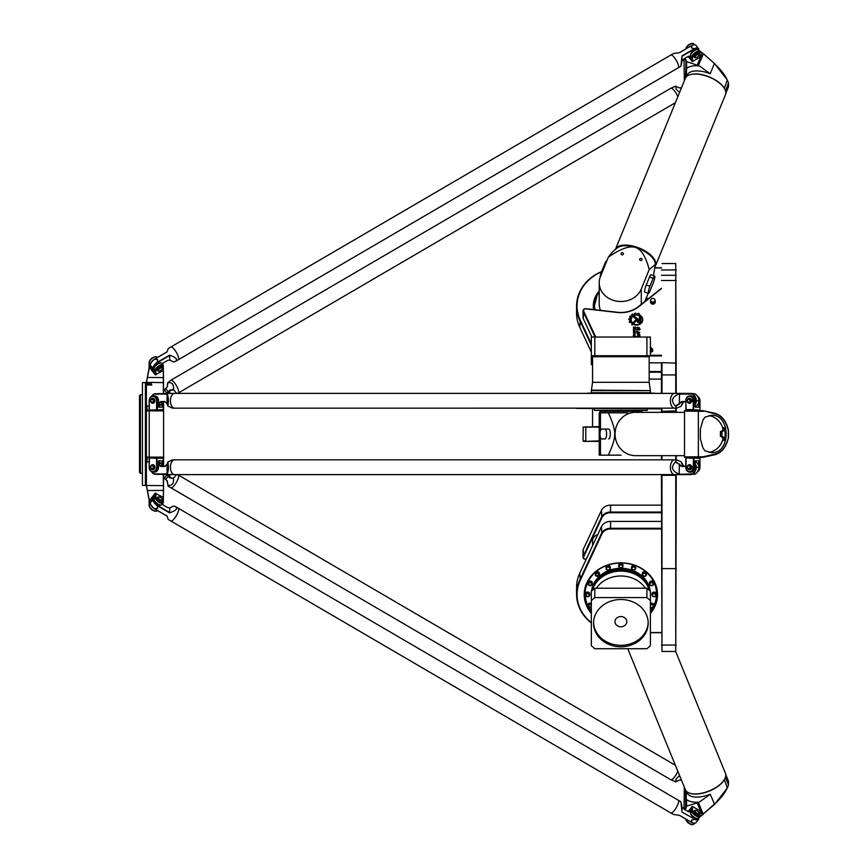 <?xml version="1.0" encoding="UTF-8"?>
<svg xmlns="http://www.w3.org/2000/svg" width="868" height="868" viewBox="0 0 868 868"><rect width="100%" height="100%" fill="white"/><g stroke="black" fill="none" stroke-linecap="round" stroke-linejoin="round"><path stroke-width="1.3" d="M650.154 351.073L652.497 350.216A2.463 2.127 0 0 0 652.497 348.936L650.154 347.45M650.403 352.506L652.497 351.453L652.497 350.216M650.403 347.46A1.606 1.389 180 0 1 650.403 350.216M652.617 349.576L652.617 350.813A2.463 2.127 180 0 1 652.497 351.453M650.761 300.252A2.094 1.823 180 0 1 654.722 299.406A2.094 1.823 180 0 1 653.365 302.01A2.094 1.823 180 0 1 650.761 300.252M650.902 299.601A2.365 2.051 0 0 0 652.866 302.791A2.365 2.051 0 0 0 654.819 299.601M655.221 300.74L655.221 302.216A2.365 2.051 180 0 1 650.501 302.216L650.501 300.74M639.955 315.095A6.369 5.512 0 0 0 639.043 314.661L639.043 314.661A6.369 5.512 180 0 1 639.966 315.073L639.206 315.789A5.273 4.568 0 0 0 633.868 315.681A5.273 4.568 0 0 0 631.166 319.663A5.273 4.568 0 0 0 632.175 322.353L631.416 323.059A6.369 5.512 180 0 1 630.852 322.321L629.539 322.375A7.573 6.553 180 0 1 629.213 321.637L630.233 320.943A6.369 5.512 180 0 1 630.07 319.988L628.866 319.554A7.573 6.553 180 0 1 628.942 318.708L630.211 318.513A6.369 5.512 180 0 1 630.548 317.569L629.647 316.755A7.573 6.553 180 0 1 630.135 316.028L631.394 316.288L630.135 316.05A7.573 6.553 0 0 0 629.647 316.777L629.625 316.874M639.217 313.739L639.043 314.639M638.208 313.294A7.573 6.553 180 0 1 639.032 313.511A7.573 6.553 0 0 0 638.208 313.315L638.208 313.315M637.85 313.467L637.416 314.238L637.85 313.467M637.416 314.216L637.416 314.238A6.369 5.512 0 0 0 636.287 314.173L636.287 314.173A6.369 5.512 180 0 1 637.416 314.216M636.287 314.173L635.723 313.164A7.573 6.553 0 0 0 634.812 313.283L634.812 313.261A7.573 6.553 180 0 1 635.723 313.142L636.287 314.151M634.584 314.39L634.584 314.411A6.369 5.512 0 0 0 633.575 314.759L633.575 314.759A6.369 5.512 180 0 1 634.584 314.39L634.584 313.511M633.575 314.759L632.566 314.053L633.575 314.737M631.763 314.498A7.573 6.553 180 0 1 632.566 314.032A7.573 6.553 0 0 0 631.763 314.531L631.763 314.531M631.394 316.288A6.369 5.512 180 0 1 632.132 315.594L631.665 314.683M632.132 315.594L632.132 315.616A6.369 5.512 0 0 0 631.394 316.321M630.548 317.569L630.548 317.59A6.369 5.512 0 0 0 630.211 318.513L628.942 318.73A7.573 6.553 0 0 0 628.866 319.565M630.233 320.943L629.202 321.572M632.164 322.364A5.273 4.568 180 0 1 631.166 319.684A5.273 4.568 180 0 1 631.166 319.674L631.166 319.663M637.188 320.118L637.188 320.086A1.052 0.911 0 0 0 636.808 319.391L633.304 316.885A4.047 3.505 180 0 1 634.258 316.288L637.644 318.73A1.888 1.638 180 0 1 638.316 319.988L638.316 321.149L639.466 321.149L639.466 316.494L640.584 315.453L640.606 321.138A1.703 1.476 180 0 1 637.188 321.149M640.606 321.138L640.584 315.475L639.466 316.527M639.466 321.149L638.316 321.171L638.316 320.01A1.888 1.638 0 0 0 637.644 318.751L634.258 316.31A4.047 3.505 0 0 0 633.325 316.896M642.743 319.674A6.315 5.468 0 0 0 641.376 316.288A6.315 5.468 180 0 1 642.743 319.663A6.315 5.468 180 0 1 633.542 324.524L633.564 324.534M642.146 319.663L642.146 319.684A5.718 4.948 180 0 1 642.146 319.684A5.718 4.948 180 0 1 633.965 324.155A5.718 4.948 0 0 0 642.146 319.663A5.718 4.948 0 0 0 641.376 317.178M636.7 320.574L631.947 325.023L631.947 323.569L635.864 319.912L636.7 320.574M636.841 320.259L635.864 319.934L631.947 323.59L631.947 325.023M639.705 332.455L637.438 331.457L639.879 334.712L637.405 334.017L636.928 331.196L639.705 332.455L636.928 331.207M637.665 333.149L636.938 333.692M639.879 334.733L637.438 331.489M639.228 337.034L637.307 337.034M636.83 337.034L636.83 336.925C637.155 335.254 638.067 335.135 639.542 336.6L639.282 335.623L639.987 336.307M639.998 335.894L639.282 335.645M639.542 336.6L636.83 336.947M639.39 329.97L637.47 327.865L639.076 329.797L636.602 329.829L637.438 328.907L636.96 327.561C638.468 326.791 639.51 327.453 640.074 329.547L639.488 329.482M640.074 329.558C639.51 327.475 638.468 326.824 636.96 327.572M637.438 328.907L636.602 329.84M639.076 329.807L637.47 327.887M634.486 327.551L634.736 328.95L635.159 327.551M635.159 328.722L635.159 327.518L634.486 327.518L634.486 328.701L635.159 328.744M634.15 328.896L633.38 329.167L634.128 328.364L633.38 327.095L635.582 327.095L635.582 328.863L634.15 328.896M635.582 327.117L633.38 327.518M634.128 328.364L633.38 329.167M633.77 332.487L634.443 333.399L634.703 332.238L633.77 332.487L634.443 333.421L634.703 332.26M635.126 333.29L633.955 333.8L633.38 332.336L635.702 331.826L635.126 333.29M635.702 332.238L633.38 332.368M634.063 335.688L634.725 334.798L633.77 334.777L634.063 335.688L634.725 334.777M633.77 334.777L634.063 335.656M634.541 336.068L633.38 335.569L633.955 334.126L635.126 334.636L634.541 336.068M635.126 334.657L633.38 334.657M634.063 331.131L634.725 330.241L633.77 330.22L634.063 331.131L634.725 330.22M633.77 330.22L634.063 331.099M635.126 330.1L634.541 329.59L635.126 330.068L634.541 331.511L633.38 331.012L633.38 330.068L634.541 329.569L633.38 330.1M635.615 336.415L633.38 336.415L635.615 336.393M634.725 336.838L633.38 336.817M595.719 337.034L583.676 311.211A1.964 1.703 180 0 1 585.759 308.878L617.419 312.469A26.582 23.013 0 0 0 638.826 306.61L661.47 288.643M661.47 355.283L650.403 355.283M583.676 441.378L599.213 441.378M675.749 474.612L675.749 651.456L676.237 474.612M676.237 393.388L675.749 263.546L675.749 393.388M676.237 412.343L676.237 408.155M676.237 459.845L676.237 455.657M650.403 604.475A2.094 1.812 180 0 1 653.658 605.983L652.465 607.643L650.403 607.513A2.094 1.812 180 0 0 653.658 605.983L653.658 604.877A2.094 1.812 -0 0 0 650.403 603.369A2.094 1.812 0 0 1 653.658 604.877L653.658 605.853A2.094 1.812 180 0 0 650.403 604.356M589.372 603.195A2.094 1.812 0 0 1 591.336 603.369A2.094 1.812 -0 0 0 588.081 604.877A2.094 1.812 0 0 1 589.372 603.195M587.647 592.052A2.094 1.812 0 0 1 589.741 593.864L589.741 594.851A2.094 1.812 180 0 0 585.553 594.851L585.553 593.864A2.094 1.812 0 0 1 587.647 592.052M590.978 581.18A2.094 1.812 0 0 1 592.269 582.851L592.269 583.838A2.094 1.812 180 0 0 588.081 583.838L588.081 582.851A2.094 1.812 0 0 1 590.978 581.18M598.855 572.24A2.094 1.812 0 0 1 599.462 573.52L599.462 574.497A2.094 1.812 180 0 0 595.285 574.497L595.285 573.52A2.094 1.812 0 0 1 598.855 572.24M610.085 566.587A2.094 1.812 0 0 1 610.247 567.281L610.247 568.269A2.094 1.812 180 0 0 606.059 568.269L606.059 567.281A2.094 1.812 0 0 1 610.085 566.587M618.775 565.09A2.094 1.812 0 0 1 622.964 565.09L622.964 566.077A2.094 1.812 180 0 0 618.775 566.077L618.775 565.09A2.094 1.812 -0 0 1 622.964 565.09L622.964 566.196A2.094 1.812 180 0 0 618.775 566.196A2.094 1.812 180 0 0 622.964 566.196C621.141 568.54 619.752 568.54 618.775 566.196L618.775 565.09M631.492 567.281A2.094 1.812 0 0 1 635.669 567.281L635.669 568.269A2.094 1.812 180 0 0 631.492 568.269L631.492 567.281A2.094 1.812 -0 0 1 635.669 567.281L635.669 568.388A2.094 1.812 180 0 0 631.492 568.388A2.094 1.812 180 0 0 635.669 568.388C633.857 570.732 632.468 570.732 631.492 568.388L631.492 567.281M642.266 573.52A2.094 1.812 0 0 1 646.454 573.52L646.454 574.497A2.094 1.812 180 0 0 642.266 574.497L642.266 573.52A2.094 1.812 -0 0 1 646.454 573.52L646.454 574.627A2.094 1.812 180 0 0 642.266 574.627A2.094 1.812 180 0 0 646.454 574.627C644.642 576.97 643.242 576.97 642.266 574.627L642.266 573.52M649.47 582.851A2.094 1.812 0 0 1 653.658 582.851L653.658 583.838A2.094 1.812 180 0 0 649.47 583.838L649.47 582.851A2.094 1.812 -0 0 1 653.658 582.851L653.658 583.958A2.094 1.812 180 0 0 649.47 583.958A2.094 1.812 180 0 0 653.658 583.958C651.835 586.301 650.447 586.301 649.47 583.958L649.47 582.851M651.998 593.864A2.094 1.812 0 0 1 656.186 593.864L656.186 594.851A2.094 1.812 180 0 0 651.998 594.851L651.998 593.864A2.094 1.812 -0 0 1 656.186 593.864L656.186 594.971A2.094 1.812 180 0 0 651.998 594.971A2.094 1.812 180 0 0 656.186 594.971C654.364 597.314 652.975 597.314 651.998 594.971L651.998 593.864M650.946 393.15L653.159 393.15L650.946 393.15M643.231 393.15L645.966 393.15L643.231 393.15M632.099 393.15L635.181 393.15M619.264 393.15L622.465 393.15L619.264 393.15M598.974 393.15L595.774 393.15M591.77 393.15L589.556 393.15M652.497 393.15L654.092 393.15M592.562 545.712L592.562 540.851A7.378 6.391 0 0 1 597.672 534.764M661.47 408.405L576.569 408.405L661.47 408.893M599.213 426.622L583.036 427.11L599.213 427.11M586.345 559.057L585.759 559.122A1.964 1.703 0 0 1 583.676 556.789L601.871 517.784A9.353 8.094 0 0 1 610.551 512.717L661.47 512.717M661.47 512.044L610.551 512.044A9.841 8.528 180 0 0 601.415 517.371L583.22 556.388A2.463 2.127 180 0 0 585.824 559.296L586.247 559.252M583.036 557.18L583.036 550.29A2.463 2.127 0 0 1 583.22 549.498L601.415 510.482A9.841 8.528 0 0 1 610.551 505.154L661.47 505.154M591.867 337.034L583.22 318.502A2.463 2.127 180 0 1 583.036 317.71L583.036 310.82A2.463 2.127 0 0 0 583.22 311.612L595.079 337.034M661.47 362.846L649.166 362.846M661.47 288.306L638.49 306.545A26.083 22.59 180 0 1 617.484 312.285L585.824 308.704A2.463 2.127 0 0 0 583.036 310.82M649.535 355.956L661.47 355.956M661.47 474.612L661.969 651.456L661.969 474.612M661.47 455.657L661.47 459.834M661.47 408.166L661.47 412.343M661.47 363.128L661.47 393.388M583.22 427.11L583.036 440.89L585.824 440.89L585.759 426.622M599.213 440.89L585.759 441.378M650.403 632.718L661.47 632.718M661.47 632.533L650.403 632.533M661.47 528.286L610.551 528.286A9.841 8.528 180 0 0 601.415 533.614L579.791 579.987A44.301 38.366 180 0 0 576.569 594.352A44.301 38.366 180 0 0 591.336 622.953M591.336 622.616A43.801 37.942 0 0 1 580.247 580.388L601.871 534.026A9.353 8.094 0 0 1 610.551 528.959L661.47 528.959M650.403 613.426A36.673 31.758 180 0 0 645.456 571.046A36.673 31.758 180 0 0 596.273 571.046A36.673 31.758 180 0 0 591.336 613.426M576.569 594.352L576.569 587.462A44.301 38.366 0 0 1 579.791 573.097L601.415 526.724A9.841 8.528 0 0 1 610.551 521.397L661.47 521.397M591.336 352.137L579.791 327.388A44.301 38.366 180 0 1 576.569 313.022L576.569 306.133A44.301 38.366 0 0 0 579.791 320.498L591.336 345.247M661.47 379.088L649.166 379.088M591.336 343.869L580.247 320.097A43.801 37.942 180 0 1 601.491 271.858M601.6 271.586A44.301 38.366 0 0 0 576.569 306.133M661.47 267.767L655.112 267.767M655.09 267.952L661.47 267.952M661.47 371.526L649.166 371.526M649.166 372.198L661.47 372.198M655.926 599.614A36.174 31.335 180 0 0 657.022 593.126M584.717 593.126A36.174 31.335 180 0 0 585.802 599.614M591.336 612.45A36.174 31.335 0 0 1 584.696 594.352A36.174 31.335 0 0 1 620.87 563.028A36.174 31.335 0 0 1 657.043 594.352A36.174 31.335 0 0 1 650.403 612.45M646.259 298.006A27.071 23.447 180 0 1 646.942 299.84M594.103 309.637A27.071 23.447 180 0 1 593.799 306.133A27.071 23.447 180 0 1 599.213 292.06M599.213 291.116A27.559 23.87 0 0 0 593.636 309.594M647.42 299.46A27.559 23.87 0 0 0 646.562 297.247M661.969 459.834L661.969 455.657M661.969 393.388L661.969 362.629L676.237 363.128M661.969 412.343L661.47 410.868M676.237 410.868L661.969 411.356L661.969 408.166M675.749 408.155L675.749 412.343M675.749 455.657L675.749 459.845M599.213 292.169A26.333 22.807 -0 0 0 597.217 295.12A26.333 22.807 -0 0 0 594.537 305.145A26.333 22.807 -0 0 0 595.079 309.757M646.562 300.144A26.333 22.807 -0 0 0 646.052 298.494M592.562 365.439L591.336 364.376L591.336 355.739L650.403 355.739L650.403 337.034L646.91 337.034L646.91 355.739M614.967 621.672A5.902 5.11 -0 0 1 620.87 616.551A5.902 5.11 -0 0 1 626.772 621.672A5.902 5.11 -0 0 1 620.87 626.783A5.902 5.11 -0 0 1 614.967 621.672M606.059 567.281A2.094 1.812 -0 0 1 610.247 567.281L610.247 568.388A2.094 1.812 180 0 0 606.059 568.388A2.094 1.812 180 0 0 610.247 568.388C608.783 570.58 607.437 570.818 606.222 569.104L606.059 567.281M595.285 573.52A2.094 1.812 -0 0 1 599.462 573.52L599.462 574.627A2.094 1.812 180 0 0 595.285 574.627A2.094 1.812 180 0 0 599.462 574.627L595.915 575.94L595.285 573.52M588.081 582.851A2.094 1.812 -0 0 1 592.269 582.851L592.269 583.958A2.094 1.812 180 0 0 588.081 583.958A2.094 1.812 180 0 0 592.269 583.958L589.383 585.672L588.081 582.851M585.553 593.864A2.094 1.812 -0 0 1 589.741 593.864L589.741 594.971A2.094 1.812 180 0 0 585.553 594.971A2.094 1.812 180 0 0 589.741 594.971L587.647 596.815L585.553 594.971L585.553 593.864M594.819 597.575L646.91 597.575L650.403 600.591L650.403 591.238L646.91 588.222L594.819 588.222L591.336 591.238L591.336 600.591L594.819 597.575L594.819 588.222M593.56 622.41A27.32 23.653 180 0 0 620.87 645.325A27.32 23.653 180 0 0 648.168 622.41M593.549 623.148A27.32 23.653 -0 0 1 620.87 599.495A27.32 23.653 -0 0 1 648.19 623.148A27.32 23.653 -0 0 1 620.87 646.801A27.32 23.653 -0 0 1 593.549 623.148M592.095 590.576A29.534 25.573 -0 0 1 620.87 570.775A29.534 25.573 -0 0 1 649.644 590.576M591.792 590.848A29.534 25.573 -0 0 1 620.87 569.734A29.534 25.573 -0 0 1 649.948 590.848M591.585 591.021A29.534 25.573 -0 0 1 620.87 568.779A29.534 25.573 -0 0 1 650.154 591.021M591.509 591.086A29.534 25.573 -0 0 1 620.87 568.29A29.534 25.573 -0 0 1 650.23 591.086M638.837 567.162A35.686 30.901 -0 0 1 656.555 593.864A35.686 30.901 -0 0 1 653.647 606.07M652.986 607.34A35.686 30.901 -0 0 1 650.403 611.213M591.336 611.213A35.686 30.901 -0 0 1 588.754 607.34M588.081 606.07A35.686 30.901 -0 0 1 585.184 593.864A35.686 30.901 -0 0 1 602.902 567.162M656.23 587.734A35.686 30.901 -0 0 1 656.555 591.889L656.555 593.864M585.184 593.864L585.184 591.889A35.686 30.901 -0 0 1 585.509 587.734M646.91 597.575L646.91 588.222M650.403 600.591L650.403 645.705L646.91 648.721L594.819 648.721L591.336 645.705L591.336 600.591M587.647 393.15L589.491 393.15M590.88 393.15L588.33 393.15L590.88 393.15M599.462 393.388L595.285 393.388M610.247 393.388L606.059 393.388M622.714 393.15L619.025 393.15L622.964 393.388M635.289 393.15L631.492 393.388M645.662 393.15L642.266 393.388M653.658 393.388L649.47 393.388M656.186 393.388L652.248 393.15M591.423 390.112L650.403 390.633L591.336 390.633L592.562 382.321L649.166 382.321L649.166 356.726L650.154 355.739M650.403 390.633L650.403 392.705L591.336 392.705L591.336 390.633M647.528 408.893L647.202 410.38L594.537 410.38L594.211 408.893M646.91 337.034L591.336 337.034L591.336 355.739M594.819 337.034L594.819 355.739M621.857 254.78A1.215 1.052 180 0 1 622.258 252.74A1.215 1.052 180 0 1 623.474 253.792A1.215 1.052 180 0 1 621.857 254.78M640.421 260.465A1.215 1.052 180 0 1 640.823 258.425A1.215 1.052 180 0 1 642.038 259.478A1.215 1.052 180 0 1 640.421 260.465M606.689 261.235L606.396 261.138A4.926 0.825 107 0 0 604.953 263.384L601.665 271.424A4.926 0.825 107 0 0 600.038 277.63M653.203 278.172A4.926 0.825 -73 0 1 654.646 275.937A4.926 0.825 -73 0 1 653.203 283.098L649.926 291.138A4.926 0.825 -73 0 1 648.483 293.384A4.926 0.825 -73 0 1 649.926 286.212L653.203 278.172L649.492 277.044A4.926 0.825 -73 0 1 650.935 274.798L654.646 275.937M648.483 293.384L644.772 292.245A4.926 0.825 -73 0 1 646.215 285.073L649.492 277.044M600.537 310.375A21.657 18.76 180 0 1 599.213 303.919L599.213 282.751A21.657 18.76 0 0 0 617.202 301.239A21.657 18.76 0 0 0 641.289 289.011L649.21 269.612L655.351 264.501L653.409 275.557M648.19 293.286L644.815 301.521M608.381 257.091C620.403 248.823 629.376 245.59 635.322 247.391A21.168 9.971 -157.8 0 0 617.289 247.922L612.906 251.481L608.381 257.091L600.45 276.491A21.657 18.76 0 0 0 599.213 282.751M655.351 264.501L655.231 263.427A21.168 9.971 -157.8 0 0 635.322 247.391C641.246 249.224 645.879 256.635 649.21 269.612M655.318 266.216A21.657 10.21 -157.8 0 0 655.535 265.76L725.431 94.742A21.657 10.21 -157.8 0 0 725.8 92.8A21.657 10.21 -157.8 0 0 724.389 88.417A21.657 10.21 -157.8 0 0 690.505 74.572A21.657 10.21 -157.8 0 0 685.34 78.348L615.434 249.376A21.657 10.21 -157.8 0 0 615.412 249.441M724.248 88.2A21.168 9.971 -157.8 0 0 724.118 87.972A21.168 9.971 -157.8 0 0 691.004 74.442A21.168 9.971 -157.8 0 0 690.754 74.507M655.535 265.76A21.657 10.21 -157.8 0 0 655.904 263.829A21.657 10.21 -157.8 0 0 637.427 247.391A21.657 10.21 -157.8 0 0 615.434 249.376M699.348 51.028L702.093 53.143L697.199 65.111L686.121 61.53L686.577 68.518L686.588 61.856L685.069 58.232M686.382 76.753L686.577 68.518A24.857 11.718 -157.8 0 1 699.348 65.914L698.393 65.534L703.427 53.827L698.707 50.192A5.664 2.344 142.1 0 0 698.74 50.062A5.664 2.344 142.1 0 0 698.805 49.574A7.378 3.06 142.1 0 0 698.501 48.608A7.378 3.06 142.1 0 0 694.519 48.554L682.064 55.845L680.87 66.283L682.009 61.064M686.121 67.954L686.121 77.046M684.548 58.547L686.121 61.53M686.61 76.536L687.185 75.125A21.168 9.971 22.2 0 1 710.219 73.758L714.299 63.765C720.516 69.18 724.91 74.778 727.492 80.54L728.502 83.057L727.341 80.019L714.614 63.635L702.483 53.056M714.614 63.635L703.427 53.827M725.496 90.858L728.502 83.057L728.502 86.746L725.756 93.473M697.199 65.111A7.378 3.483 22.2 0 1 698.393 65.534M684.331 80.811L684.006 58.948M710.219 73.758L699.348 65.914M726.332 90.229L727.08 88.091L726.332 90.229M725.496 90.413L724.889 89.317M627.738 648.721L685.34 789.652A21.657 10.21 -22.2 0 0 690.505 793.428A21.657 10.21 -22.2 0 0 724.389 779.583A21.657 10.21 -22.2 0 0 725.8 775.2A21.657 10.21 -22.2 0 0 725.431 773.258L675.651 651.456M690.754 793.493A21.168 9.971 -22.2 0 0 691.004 793.558A21.168 9.971 -22.2 0 0 724.118 780.028A21.168 9.971 -22.2 0 0 724.248 779.8M724.889 778.683L725.496 777.587L728.502 784.943L727.492 787.46C724.921 793.222 720.516 798.82 714.299 804.235L703.134 814.054L714.614 804.365L727.341 787.981L728.502 784.943L728.502 781.265L725.756 774.527M686.121 790.954L686.121 800.046L686.382 791.247M686.121 800.046L686.577 806.133L686.577 799.482A24.857 11.718 -22.2 0 0 699.348 802.086L698.393 802.466A7.378 3.483 157.8 0 1 697.199 802.889L686.577 806.133L686.002 808.216L685.601 807.728L684.548 809.464M686.121 806.47L685.601 807.728L685.601 790.195M684.006 809.052L684.331 787.189M698.501 819.392L696.028 822.571A7.378 3.06 -142.1 0 1 694.53 823.168A7.378 3.06 -142.1 0 1 692.035 822.625L691.438 820.13L694.519 819.446A7.378 3.06 37.9 0 0 698.501 819.392A7.378 3.06 37.9 0 0 698.805 818.426A5.664 2.344 37.9 0 0 698.74 817.938A5.664 2.344 37.9 0 0 698.707 817.797L703.427 814.173M714.614 804.365L710.219 794.242A21.168 9.971 157.8 0 1 687.185 792.875L686.61 791.464M698.393 802.466L703.134 814.054L702.483 814.943M697.199 802.889L702.093 814.857L699.337 816.972M685.069 809.768L686.002 808.216M699.348 802.086L710.219 794.242M726.332 777.771L727.08 779.909L726.332 777.771M709.015 452.434A18.705 17.631 90 0 0 722.653 440.282A2.951 2.788 90 0 0 720.841 436.463M721.905 431.537L721.905 436.463L720.418 436.463L720.418 431.537L722.317 431.537A2.951 2.788 -90 0 0 724.129 427.718A18.705 17.631 -90 0 1 724.129 440.282L722.653 440.282M709.015 415.566A18.705 17.631 -90 0 1 722.653 427.718A2.951 2.788 90 0 1 720.841 431.537M705.044 417.128L711.565 415.295C730.986 414.394 730.986 453.606 711.565 452.705L705.044 450.872L703.026 448.116L700.357 439.045L700.357 428.955L703.026 419.884L705.044 417.128M621.054 455.168L608.381 455.168L621.054 455.168M604.953 438.926L601.665 438.926A4.926 1.638 90 0 1 600.027 434A4.926 1.638 90 0 1 601.665 429.074L604.953 429.074A4.926 1.638 90 0 1 606.591 434A4.926 1.638 90 0 1 604.953 438.926L605.376 438.926M608.663 438.926A4.926 1.638 90 0 0 610.302 434A4.926 1.638 90 0 0 608.663 429.074L604.953 429.074M641.788 412.343L641.788 411.356L599.951 411.356L599.951 410.38M608.381 412.832C616.812 431.917 616.812 436.083 608.381 455.168L599.213 455.168L599.213 412.832L627.846 412.832M684.006 455.657L635.485 455.657A21.657 20.42 -90 0 1 615.065 434A21.657 20.42 -90 0 1 635.485 412.343L684.006 412.343M686.013 457.382L702.093 457.382L702.483 456.796L685.601 456.883M702.093 457.382L703.134 457.273L703.427 456.687L702.483 456.796M703.134 457.273L714.299 454.854L714.614 454.224L703.427 456.687M714.299 454.854C720.516 453.378 724.91 448.81 727.492 441.161L728.502 437.689L727.341 440.922C724.867 448.333 720.624 452.77 714.614 454.224M728.502 437.689L728.502 430.322L727.492 426.839C724.921 419.19 720.516 414.633 714.299 413.146L703.134 410.727L714.614 413.776C720.624 415.229 724.867 419.667 727.341 427.067L728.306 430.398L728.306 437.591M685.601 411.117L703.427 411.313M714.614 413.776L714.299 413.146M703.134 410.727L702.093 410.618L702.483 411.204M702.093 410.618L686.002 410.618M721.905 436.463L722.317 436.463A2.951 2.788 -90 0 1 724.129 440.282M721.568 434L721.167 432.785L720.755 434L721.167 435.215L721.568 434M694.302 50.344A4.427 1.834 142.1 0 0 690.646 54.912A4.427 1.834 -37.9 0 1 690.624 54.706A4.427 1.834 -37.9 0 1 693.348 50.984A4.427 1.834 -37.9 0 1 697.481 49.595A4.427 1.834 142.1 0 0 694.302 50.344M692.501 61.541L692.501 57.114L691.818 56.995A4.926 2.04 142.1 0 1 695.268 52.547A4.926 2.04 142.1 0 1 699.782 51.592A4.926 2.04 142.1 0 1 699.977 52.232L699.847 57.245L692.501 61.541L687.999 56.529M692.425 43.422A4.427 1.834 142.1 0 0 692.165 43.4A4.427 1.834 142.1 0 0 688.443 45.038A4.427 1.834 142.1 0 0 685.948 48.25A4.427 1.834 142.1 0 0 685.904 48.5M685.785 48.934A4.926 2.04 -37.9 0 1 685.818 48.792A4.926 2.04 -37.9 0 1 688.584 45.223A4.926 2.04 -37.9 0 1 692.729 43.411A4.926 2.04 -37.9 0 1 693.727 43.812L694.519 44.832A7.378 3.06 -37.9 0 1 696.028 45.429L698.501 48.608M699.782 51.592L698.545 49.997A4.926 2.04 142.1 0 0 694.02 50.962A4.926 2.04 142.1 0 0 690.581 55.4L691.818 56.995L691.818 61.422M692.501 57.114A4.427 1.834 -37.9 0 1 696.169 52.753A4.427 1.834 -37.9 0 1 699.847 52.818L699.847 57.245M694.389 57.483L693.847 56.778A2.951 1.226 -37.9 0 1 695.42 54A2.951 1.226 -37.9 0 1 698.501 53.154L699.055 53.859A2.951 1.226 142.1 0 0 695.973 54.706A2.951 1.226 142.1 0 0 694.389 57.483A2.951 1.226 142.1 0 0 694.986 57.722A2.951 1.226 142.1 0 0 695.311 57.7M696.993 57.255A2.463 1.02 -37.9 0 1 695.55 57.733A2.463 1.02 -37.9 0 1 696.375 55.216A2.463 1.02 -37.9 0 1 699.011 55.042A2.463 1.02 -37.9 0 1 696.993 57.255M699.033 54.803A2.951 1.226 142.1 0 0 699.141 54.5A2.951 1.226 142.1 0 0 699.055 53.859M689.268 44.452A1.476 0.608 142.1 0 0 688.747 44.68A1.476 0.608 142.1 0 0 687.662 45.7M690.581 55.4L690.581 58.601L688.736 56.236M685.763 409.631L693.521 410.13L693.923 400.777A4.926 4.08 -90 0 0 689.843 395.851A4.926 4.08 -90 0 0 685.763 400.777L686.176 410.13M699.575 410.13L693.239 409.631L699.575 410.13M693.239 400.777L693.239 409.631L685.894 409.631L685.894 400.777A4.427 3.678 90 0 1 689.572 396.351A4.427 3.678 90 0 1 693.239 400.777L695.159 400.777A4.926 4.08 -90 0 0 691.08 395.851L689.843 395.851M697.525 396.264A4.926 4.08 90 0 1 699.977 400.777L699.977 409.631M689.159 402.741A1.964 1.627 -90 0 0 690.906 401.07L691.536 401.32M691.145 401.07L692.295 401.07L691.774 401.656M691.655 401.667L691.449 401.895A2.517 2.094 90 0 1 689.431 403.294M689.431 398.26A2.517 2.094 90 0 1 691.449 399.66L691.655 399.888M691.774 399.898L692.295 400.484L690.906 400.484A1.964 1.627 -90 0 0 689.159 398.813M691.178 400.484A1.964 1.627 90 0 1 691.178 401.07M699.977 458.369L693.521 457.87L693.239 467.223A4.427 3.678 90 0 1 689.572 471.649A4.427 3.678 90 0 1 685.894 467.223L686.176 457.87L699.977 458.369L699.977 467.223A4.926 4.08 90 0 1 697.525 471.736M686.176 457.87L693.923 458.369L693.923 467.223L693.239 467.223M685.763 458.369L685.763 467.223A4.926 4.08 -90 0 0 689.843 472.149A4.926 4.08 -90 0 0 693.923 467.223L695.159 467.223L695.159 460.821L698.74 460.821L698.74 466.311M691.178 466.93A1.964 1.627 90 0 1 691.178 467.516M691.536 466.68L691.167 466.105A2.517 2.094 -90 0 0 687.206 467.223A2.517 2.094 -90 0 0 691.167 468.34L691.536 467.765M692.024 467.516L691.774 468.102M691.655 468.112L691.449 468.34A2.517 2.094 90 0 1 689.431 469.74M689.431 464.705A2.517 2.094 90 0 1 691.449 466.105L691.655 466.333M691.774 466.344L692.024 466.93M691.145 467.516L690.906 467.516A1.964 1.627 -90 0 1 689.29 469.197L689.018 469.197A1.964 1.627 -90 0 0 689.018 465.259A1.964 1.627 -90 0 0 689.018 469.197M689.159 465.259A1.964 1.627 -90 0 1 690.906 466.93L691.145 466.93M692.024 401.07L691.167 401.895A2.517 2.094 90 0 1 687.206 400.777A2.517 2.094 90 0 1 691.167 399.66L692.295 400.484M688.747 399.302A1.476 1.226 90 0 1 689.8 401.515A1.476 1.226 90 0 1 687.684 401.515A1.476 1.226 90 0 1 688.747 399.302M689.018 398.803A1.964 1.627 -90 0 0 689.018 402.741A1.964 1.627 -90 0 0 689.018 398.803L689.29 398.803M688.747 465.747A1.476 1.226 90 0 1 689.8 467.961A1.476 1.226 90 0 1 687.684 467.961A1.476 1.226 90 0 1 688.747 465.747M695.159 407.179L698.74 407.179L695.159 407.179L695.159 400.777M698.74 401.689L698.74 407.179M689.843 472.149L691.08 472.149A4.926 4.08 -90 0 0 695.159 467.223A4.427 3.678 90 0 1 695.116 467.928M698.74 460.821L695.159 460.821M694.302 817.656A4.427 1.834 37.9 0 0 697.481 818.405A4.427 1.834 -142.1 0 1 693.348 817.016A4.427 1.834 -142.1 0 1 690.624 813.294A4.427 1.834 -142.1 0 1 690.646 813.088A4.427 1.834 37.9 0 0 694.302 817.656M687.999 811.471L692.501 806.459L699.847 810.755L699.977 815.768A4.926 2.04 37.9 0 1 699.782 816.408L698.545 818.003A4.926 2.04 37.9 0 1 694.02 817.038A4.926 2.04 37.9 0 1 690.581 812.6L690.581 809.399L688.736 811.764M685.904 819.5A4.427 1.834 37.9 0 0 685.948 819.75A4.427 1.834 37.9 0 0 688.443 822.962A4.427 1.834 37.9 0 0 692.165 824.6A4.427 1.834 37.9 0 0 692.425 824.578M679.449 815.367L692.067 822.734A7.139 2.962 37.9 0 0 694.248 823.179L693.727 824.188A4.926 2.04 -142.1 0 1 692.729 824.589A4.926 2.04 -142.1 0 1 688.584 822.777A4.926 2.04 -142.1 0 1 685.818 819.208A4.926 2.04 -142.1 0 1 685.785 819.066M699.847 810.755L699.847 815.182A4.427 1.834 -142.1 0 1 696.169 815.247A4.427 1.834 -142.1 0 1 692.501 810.886L692.501 806.459M691.818 806.578L691.818 811.005A4.926 2.04 37.9 0 0 695.268 815.453A4.926 2.04 37.9 0 0 699.782 816.408M699.055 814.141L698.501 814.846A2.951 1.226 -142.1 0 1 695.42 814A2.951 1.226 -142.1 0 1 693.847 811.222L694.389 810.517A2.951 1.226 37.9 0 0 695.973 813.294A2.951 1.226 37.9 0 0 699.055 814.141A2.951 1.226 37.9 0 0 699.141 813.5A2.951 1.226 37.9 0 0 699.033 813.197M696.993 810.745A2.463 1.02 -142.1 0 1 699.011 812.958A2.463 1.02 -142.1 0 1 696.375 812.784A2.463 1.02 -142.1 0 1 695.55 810.267A2.463 1.02 -142.1 0 1 696.993 810.745M695.311 810.3A2.951 1.226 37.9 0 0 694.986 810.278A2.951 1.226 37.9 0 0 694.389 810.517M687.662 822.3A1.476 0.608 37.9 0 0 688.747 823.32A1.476 0.608 37.9 0 0 689.268 823.548M178.255 359.797A7.389 2.061 -120.3 0 0 178.298 359.775A7.389 2.061 -120.3 0 0 178.699 358.69A7.389 2.061 -120.3 0 0 175.488 350.965A7.389 2.061 -120.3 0 0 170.855 347.016A7.389 2.061 -120.3 0 0 170.801 347.048M178.298 359.764A7.378 2.061 -120.3 0 0 176.356 352.354A7.378 2.061 -120.3 0 0 170.855 347.016L670.801 55.064A7.389 2.061 59.7 0 1 675.434 59.013A7.389 2.061 59.7 0 1 678.657 66.738A7.389 2.061 59.7 0 1 678.244 67.812L175.672 361.294C177.886 359.298 175.835 357.247 169.52 355.153L169.846 360.144L168.446 360.242A2.712 1.118 142.1 0 0 166.992 360.773L164.139 362.433A2.712 1.118 142.1 0 0 162.5 363.822L162.37 363.985M689.17 56.16L689.344 56.16A2.712 1.118 142.1 0 0 689.3 56.16A2.712 1.118 142.1 0 0 687.706 56.68L684.863 58.351A2.712 1.118 142.1 0 0 683.398 59.523L681.998 61.064L681.998 56.279L694.823 48.792L691.438 47.87L692.035 45.375A7.378 3.06 -37.9 0 1 694.53 44.832L694.248 44.821A7.139 2.962 142.1 0 0 692.067 45.266L679.449 52.633M670.845 55.031L673.427 53.534L679.579 52.644L692.035 45.375M153.983 368.086A4.427 1.834 -37.9 0 1 156.707 364.365A4.427 1.834 -37.9 0 1 160.84 362.976A4.427 1.834 142.1 0 0 157.661 363.725A4.427 1.834 142.1 0 0 154.005 368.292A4.427 1.834 -37.9 0 1 153.983 368.086M153.983 368.368A4.427 1.834 -37.9 0 1 156.479 364.419A4.427 1.834 -37.9 0 1 160.916 362.976M690.624 54.988A4.427 1.834 -37.9 0 1 693.12 51.038A4.427 1.834 -37.9 0 1 697.557 49.595M694.823 48.792A7.139 2.962 -37.9 0 1 698.74 49.867A5.414 2.246 -37.9 0 1 698.707 50.203M173.665 361.978L169.813 360.144L173.665 361.978L175.672 361.294M154.58 359.233L157.661 359.58L157.054 362.412A7.378 3.06 142.1 0 0 152.779 368.433A5.664 2.344 142.1 0 0 152.996 369.171L150.522 365.992A5.664 2.344 -37.9 0 1 150.294 365.254A7.378 3.06 -37.9 0 1 150.381 364.614A7.378 3.06 -37.9 0 1 154.58 359.233L167.036 351.952L168.229 348.545L170.855 347.016M167.057 351.855L154.276 359.319A7.139 2.962 142.1 0 0 150.435 364.343A7.139 2.962 142.1 0 0 150.414 364.484M153.94 369.573A5.414 2.246 -37.9 0 1 153.115 368.499A7.139 2.962 -37.9 0 1 157.032 362.857L169.846 355.37M169.52 355.153L157.054 362.412M152.996 369.171A5.664 2.344 142.1 0 0 153.94 369.627M178.255 393.02A7.389 2.061 -120.3 0 0 178.298 392.998A7.389 2.061 -120.3 0 0 178.699 391.924A7.389 2.061 -120.3 0 0 175.488 384.188A7.389 2.061 -120.3 0 0 170.855 380.238L670.801 88.286A7.389 2.061 59.7 0 1 677.832 96.706M675.38 102.717L178.298 392.998A7.378 2.061 -120.3 0 0 177.484 387.736A7.378 2.061 -120.3 0 0 170.855 380.238A7.389 2.061 -120.3 0 0 170.801 380.271M176.649 393.388L173.492 389.602C174.045 384.643 172.211 382.3 168.012 382.571L170.855 380.238M163.607 390.209L164.377 389.754A2.463 1.02 142.1 0 0 165.701 388.69L167.285 386.944L168.012 382.571M173.492 389.602L169.759 390.123L168.175 391.869A2.463 1.02 -37.9 0 1 166.851 392.944L166.07 393.388M169.846 393.388L169.813 390.513L173.665 389.971M167.839 382.495L167.09 387.019L165.701 388.528A2.712 1.118 -37.9 0 1 164.236 389.699L163.607 390.068M166.721 393.388L166.992 393.237A2.712 1.118 142.1 0 0 168.446 392.065L169.846 390.524M670.845 88.254L675.608 86.149L676.172 89.263L679.601 92.388M681.575 87.559A2.712 1.118 -37.9 0 1 680.653 87.809L679.297 87.907M675.608 86.149L679.34 87.928L680.924 87.82A2.463 1.02 142.1 0 0 681.521 87.679M674.631 393.388A7.389 4.134 90 0 0 674.523 393.388A7.389 4.134 90 0 0 670.4 400.777A7.389 4.134 90 0 0 674.523 408.166A7.389 4.134 90 0 0 674.631 408.155M670.4 400.777A7.378 4.123 90 0 0 674.523 408.155L174.577 408.166A7.389 4.134 -90 0 1 170.443 400.777A7.389 4.134 -90 0 1 174.577 393.388L674.523 393.388A7.378 4.123 90 0 0 670.4 400.777M174.468 393.388L154.58 393.736A7.378 6.119 -90 0 0 151.574 396.264M174.468 408.155L172.548 408.155L167.839 406.007C168.793 400.821 168.522 396.73 167.036 393.736L154.58 393.736M695.116 400.072A4.427 3.678 90 0 1 695.159 401.005M158.475 400.072A4.427 3.678 90 0 1 158.518 401.005M158.518 404.51L160.037 402.557A2.463 2.04 90 0 1 161.524 401.776L164.377 401.776A2.463 2.04 90 0 1 165.701 402.372L167.166 403.87M164.009 401.776A2.463 2.04 -90 0 0 162.511 402.557L160.895 404.64A5.664 4.698 90 0 1 158.518 406.289M167.839 406.007L167.09 403.631L167.036 393.736M167.09 403.631L165.701 402.177A2.712 2.246 -90 0 0 164.236 401.526L161.394 401.526A2.712 2.246 -90 0 0 159.755 402.383L158.518 403.967M151.759 396.177A7.139 5.913 90 0 1 154.276 394.061L167.101 394.061M675.434 406.007L679.286 403.631L679.579 393.736C671.908 396.73 670.53 400.821 675.434 406.007L676.552 408.155L681.087 406.3L681.933 403.87M685.763 401.71A2.712 2.246 -90 0 0 684.96 401.526L682.107 401.526A2.712 2.246 -90 0 0 680.653 402.177L679.34 404L680.924 402.372A2.463 2.04 90 0 1 682.248 401.776L685.091 401.776A2.463 2.04 90 0 1 685.763 401.906M679.253 394.061L692.067 394.061A7.139 5.913 90 0 1 695.984 400.777A5.414 4.492 90 0 1 695.159 403.902M695.159 404.51A5.664 4.698 -90 0 0 696.32 400.777A7.378 6.119 -90 0 0 692.035 393.736L679.579 393.736M692.067 394.061L691.438 393.388L694.519 393.736A7.378 6.119 90 0 1 698.805 400.777A5.664 4.698 90 0 1 695.159 406.289M684.722 401.776A2.463 2.04 -90 0 0 683.398 402.372L681.087 406.3M675.608 406.3L679.34 404M170.801 487.729A7.389 2.061 -59.7 0 0 170.855 487.762A7.389 2.061 -59.7 0 0 175.488 483.812A7.389 2.061 -59.7 0 0 178.699 476.076A7.389 2.061 -59.7 0 0 178.298 475.002A7.389 2.061 -59.7 0 0 178.255 474.98M163.607 477.932L164.236 478.301A2.712 1.118 -142.1 0 1 165.701 479.472L167.09 481.002L168.229 486.232L170.855 487.762A7.378 2.061 -59.7 0 0 177.484 480.264A7.378 2.061 -59.7 0 0 178.298 475.013L675.38 765.283M677.832 771.294A7.389 2.061 120.3 0 1 670.801 779.714L170.855 487.762M679.601 775.612L676.172 778.737L675.608 781.851L670.845 779.746M681.521 780.321A2.463 1.02 37.9 0 0 680.924 780.18L679.34 780.072L675.608 781.851M679.297 780.093L680.653 780.191A2.712 1.118 -142.1 0 1 681.575 780.44M167.839 485.505L168.012 485.429C172.211 485.7 174.045 483.357 173.492 478.398L169.813 477.487L168.446 475.935A2.712 1.118 37.9 0 0 166.992 474.763L166.721 474.612M173.665 478.029L176.649 474.612M169.846 474.612L169.846 477.476M166.07 474.612L166.851 475.056A2.463 1.02 -142.1 0 1 168.175 476.131L169.759 477.877L173.492 478.398M168.012 485.429L167.285 481.056L165.701 479.31A2.463 1.02 37.9 0 0 164.377 478.246L163.607 477.791M170.801 520.952A7.389 2.061 -59.7 0 0 170.855 520.984A7.378 2.061 -59.7 0 0 176.356 515.646A7.378 2.061 -59.7 0 0 178.298 508.236L678.244 800.188A7.389 2.061 120.3 0 1 678.657 801.262A7.389 2.061 120.3 0 1 675.434 808.987A7.389 2.061 120.3 0 1 670.801 812.936L170.855 520.984A7.389 2.061 -59.7 0 0 175.488 517.035A7.389 2.061 -59.7 0 0 178.699 509.31A7.389 2.061 -59.7 0 0 178.298 508.225A7.389 2.061 -59.7 0 0 178.255 508.203M173.665 506.022L169.802 507.856L173.665 506.022L175.672 506.706C177.886 508.702 175.835 510.753 169.52 512.847L157.086 505.588L157.661 508.42L154.58 508.767A7.378 3.06 -142.1 0 1 150.381 503.386A7.378 3.06 -142.1 0 1 150.294 502.746A5.664 2.344 -142.1 0 1 150.522 502.008L152.996 498.829A5.664 2.344 37.9 0 0 152.779 499.567A7.378 3.06 37.9 0 0 157.054 505.588M170.855 520.984L168.229 519.455L167.036 516.048L154.58 508.767M697.557 818.405A4.427 1.834 -142.1 0 1 693.423 817.189A4.427 1.834 -142.1 0 1 690.57 813.359A4.427 1.834 -142.1 0 1 690.624 813.012M160.84 505.024A4.427 1.834 -142.1 0 1 156.707 503.635A4.427 1.834 -142.1 0 1 153.983 499.914A4.427 1.834 -142.1 0 1 154.005 499.708A4.427 1.834 37.9 0 0 157.661 504.275A4.427 1.834 37.9 0 0 160.84 505.024M160.916 505.024A4.427 1.834 -142.1 0 1 156.782 503.809A4.427 1.834 -142.1 0 1 153.929 499.979A4.427 1.834 -142.1 0 1 153.983 499.632M169.52 512.847L169.846 507.856L168.446 507.758A2.712 1.118 37.9 0 1 166.992 507.227L164.139 505.567A2.712 1.118 37.9 0 1 162.5 504.178L162.37 504.015M153.94 498.373A5.664 2.344 37.9 0 0 152.996 498.829M150.414 503.516A7.139 2.962 37.9 0 0 150.435 503.657A7.139 2.962 37.9 0 0 154.276 508.681L167.057 516.145M169.846 512.63L157.032 505.143A7.139 2.962 -142.1 0 1 153.115 499.501A5.414 2.246 -142.1 0 1 153.94 498.427M698.707 817.797A5.414 2.246 -142.1 0 1 698.74 818.133A7.139 2.962 -142.1 0 1 694.823 819.208L682.064 812.155L680.87 801.717L682.009 806.936M681.998 811.721L681.998 806.936L683.398 808.477A2.712 1.118 37.9 0 0 684.863 809.649L687.706 811.32A2.712 1.118 37.9 0 0 689.3 811.84A2.712 1.118 37.9 0 0 689.344 811.84L689.17 811.84M692.035 822.625L679.579 815.356L673.427 814.466L670.845 812.969M682.064 812.155L694.823 819.208M674.631 459.845A7.389 4.134 90 0 0 674.523 459.834A7.378 4.123 90 0 0 670.4 467.223A7.378 4.123 90 0 0 674.523 474.612L174.577 474.612A7.389 4.134 -90 0 1 170.443 467.223A7.389 4.134 -90 0 1 174.577 459.834L674.523 459.834A7.389 4.134 90 0 0 670.4 467.223A7.389 4.134 90 0 0 674.523 474.612A7.389 4.134 90 0 0 674.631 474.612M681.933 464.13L681.087 461.7L676.552 459.845L675.434 461.993C670.53 467.179 671.908 471.27 679.579 474.264L692.067 473.939L679.579 474.264M695.159 461.711A5.664 4.698 90 0 1 698.805 467.223A7.378 6.119 90 0 1 694.519 474.264L692.035 474.264A7.378 6.119 -90 0 0 696.32 467.223A5.664 4.698 -90 0 0 695.159 463.49M158.518 466.995A4.427 3.678 90 0 1 158.529 467.223A4.427 3.678 90 0 1 158.475 467.928M685.763 466.094A2.463 2.04 90 0 1 685.091 466.224L682.248 466.224A2.463 2.04 90 0 1 680.924 465.628L675.608 461.7M681.087 461.7L683.398 465.628A2.463 2.04 -90 0 0 684.722 466.224M675.434 461.993L679.286 464.369L679.253 473.939M679.34 464L680.653 465.823A2.712 2.246 -90 0 0 682.107 466.474L684.96 466.474A2.712 2.246 -90 0 0 685.763 466.29M695.159 464.098A5.414 4.492 90 0 1 695.984 467.223A7.139 5.913 90 0 1 692.067 473.939M167.839 461.993L167.09 464.369L167.036 474.264C168.522 471.27 168.793 467.179 167.839 461.993L172.548 459.845L174.468 459.845M167.101 473.939L154.276 473.939A7.139 5.913 90 0 1 151.759 471.823M158.518 464.033L159.755 465.617A2.712 2.246 -90 0 0 161.394 466.474L164.236 466.474A2.712 2.246 -90 0 0 165.701 465.823L167.101 464.38M151.574 471.736A7.378 6.119 -90 0 0 154.58 474.264L167.036 474.264M154.58 474.264L174.468 474.612M167.166 464.13L165.701 465.628A2.463 2.04 90 0 1 164.377 466.224L161.524 466.224A2.463 2.04 90 0 1 160.037 465.443L158.518 463.49M158.518 461.711A5.664 4.698 90 0 1 160.895 463.36L162.511 465.443A2.463 2.04 -90 0 0 164.009 466.224M155.86 374.922L155.86 370.495L155.177 370.376A4.926 2.04 142.1 0 1 158.616 365.938A4.926 2.04 142.1 0 1 163.141 364.972A4.926 2.04 142.1 0 1 163.336 365.612L163.206 370.636L155.177 374.802L149.122 367.034L149.122 362.596A4.926 2.04 -37.9 0 1 149.177 362.173A4.926 2.04 -37.9 0 1 151.943 358.603A4.926 2.04 -37.9 0 1 156.088 356.791A4.926 2.04 -37.9 0 1 157.086 357.193L157.347 357.529M155.784 356.802A4.427 1.834 142.1 0 0 155.524 356.781A4.427 1.834 142.1 0 0 151.802 358.419A4.427 1.834 142.1 0 0 149.296 361.63A4.427 1.834 142.1 0 0 149.263 361.88M163.141 364.972L161.904 363.377A4.926 2.04 142.1 0 0 157.379 364.343A4.926 2.04 142.1 0 0 153.94 368.781L155.177 370.376L155.177 374.802M155.86 370.495A4.427 1.834 -37.9 0 1 159.528 366.133A4.427 1.834 -37.9 0 1 163.206 366.198L163.206 370.636M150.359 364.701L150.359 364.191A4.926 2.04 -37.9 0 1 153.593 359.894M157.748 370.864L157.206 370.159A2.951 1.226 -37.9 0 1 158.779 367.381A2.951 1.226 -37.9 0 1 161.86 366.535L162.414 367.24A2.951 1.226 142.1 0 0 159.332 368.086A2.951 1.226 142.1 0 0 157.748 370.864A2.951 1.226 142.1 0 0 158.345 371.113A2.951 1.226 142.1 0 0 158.67 371.081M160.352 370.636A2.463 1.02 -37.9 0 1 158.909 371.124A2.463 1.02 -37.9 0 1 159.734 368.607A2.463 1.02 -37.9 0 1 162.37 368.423A2.463 1.02 -37.9 0 1 160.352 370.636M162.392 368.184A2.951 1.226 142.1 0 0 162.5 367.88A2.951 1.226 142.1 0 0 162.414 367.24M152.627 357.833A1.476 0.608 142.1 0 0 152.106 358.061A1.476 0.608 142.1 0 0 151.021 359.081M153.94 368.781L153.94 371.981L150.359 367.392L150.359 365.678M150.359 367.392L151.216 366.893M157.347 510.471L157.086 510.807A4.926 2.04 -142.1 0 1 156.088 511.209A4.926 2.04 -142.1 0 1 151.943 509.397A4.926 2.04 -142.1 0 1 149.177 505.827A4.926 2.04 -142.1 0 1 149.122 505.404L149.122 500.966L155.177 493.198L163.206 497.364L163.336 502.388A4.926 2.04 37.9 0 1 163.141 503.028L161.904 504.623A4.926 2.04 37.9 0 1 157.379 503.657A4.926 2.04 37.9 0 1 153.94 499.219L153.94 496.019L150.359 500.608L150.359 502.322M149.263 506.12A4.427 1.834 37.9 0 0 149.296 506.369A4.427 1.834 37.9 0 0 151.802 509.581A4.427 1.834 37.9 0 0 155.524 511.219A4.427 1.834 37.9 0 0 155.784 511.198M163.206 497.364L163.206 501.802A4.427 1.834 -142.1 0 1 159.528 501.867A4.427 1.834 -142.1 0 1 155.86 497.505L155.86 493.078M155.177 493.198L155.177 497.624A4.926 2.04 37.9 0 0 158.616 502.062A4.926 2.04 37.9 0 0 163.141 503.028M153.593 508.106A4.926 2.04 -142.1 0 1 150.359 503.809L150.359 503.299M162.414 500.76L161.86 501.465A2.951 1.226 -142.1 0 1 158.779 500.619A2.951 1.226 -142.1 0 1 157.206 497.841L157.748 497.136A2.951 1.226 37.9 0 0 159.332 499.914A2.951 1.226 37.9 0 0 162.414 500.76A2.951 1.226 37.9 0 0 162.5 500.12A2.951 1.226 37.9 0 0 162.392 499.816M160.352 497.364A2.463 1.02 -142.1 0 1 162.37 499.577A2.463 1.02 -142.1 0 1 159.734 499.393A2.463 1.02 -142.1 0 1 158.909 496.876A2.463 1.02 -142.1 0 1 160.352 497.364M158.67 496.919A2.951 1.226 37.9 0 0 158.345 496.887A2.951 1.226 37.9 0 0 157.748 497.136M151.021 508.919A1.476 0.608 37.9 0 0 152.106 509.939A1.476 0.608 37.9 0 0 152.627 510.167M151.216 501.107L150.359 500.608M163.336 458.369L149.524 457.87L149.122 467.223A4.926 4.08 -90 0 0 153.202 472.149A4.926 4.08 -90 0 0 157.282 467.223L156.869 457.87L163.336 458.369L163.336 466.094L163.607 457.132L147.256 457.132L146.388 463.588L146.388 404.412L147.245 410.868L163.607 410.868L163.607 401.819M149.524 457.87L156.598 458.369L156.598 467.223A4.427 3.678 90 0 1 152.931 471.649A4.427 3.678 90 0 1 149.253 467.223L149.122 458.369M153.202 472.149L154.439 472.149A4.926 4.08 -90 0 0 158.518 467.223L158.518 460.821L162.099 460.821L162.099 464.912M150.685 466.68L149.925 466.93L150.359 466.344M152.79 464.705A2.517 2.094 90 0 1 152.79 469.74M150.446 466.355L150.772 466.105A2.517 2.094 90 0 1 154.743 467.223A2.517 2.094 90 0 1 150.772 468.34L150.446 468.102M150.359 468.102L149.925 467.516L150.685 467.765M149.253 400.777A4.427 3.678 90 0 1 152.931 396.351A4.427 3.678 90 0 1 156.598 400.777L156.598 409.631L157.282 409.631L157.282 400.777A4.926 4.08 -90 0 0 153.202 395.851A4.926 4.08 -90 0 0 149.122 400.777L149.524 410.13L163.336 409.631L149.524 410.13M148.938 410.868L163.607 410.868L163.368 401.895L163.336 409.631M149.122 400.777L149.122 409.631M150.446 399.898L149.925 400.484L150.576 400.484M152.79 398.26A2.517 2.094 90 0 1 152.79 403.294M150.685 401.32L149.925 401.07L150.772 401.895A2.517 2.094 -90 0 0 154.743 400.777A2.517 2.094 -90 0 0 150.772 399.66L150.359 399.898M152.518 402.741A1.964 1.627 -90 0 0 152.649 398.803A1.964 1.627 -90 0 0 152.518 398.813M150.761 400.484A1.964 1.627 -90 0 0 152.377 402.741A1.964 1.627 -90 0 0 152.377 398.803A1.964 1.627 -90 0 0 150.761 400.484M152.518 469.187A1.964 1.627 -90 0 0 152.649 465.259A1.964 1.627 -90 0 0 152.518 465.259M152.106 468.698A1.476 1.226 90 0 1 151.043 466.485A1.476 1.226 90 0 1 153.159 466.485A1.476 1.226 90 0 1 152.106 468.698M152.377 469.197A1.964 1.627 -90 0 0 152.377 465.259A1.964 1.627 -90 0 0 152.377 469.197L152.649 469.197M152.106 402.253A1.476 1.226 90 0 1 151.043 400.039A1.476 1.226 90 0 1 153.159 400.039A1.476 1.226 90 0 1 152.106 402.253M162.099 460.821L158.518 460.821M158.518 407.179L162.099 407.179L158.518 407.179L158.518 400.777A4.926 4.08 -90 0 0 154.439 395.851L153.202 395.851M162.099 403.088L162.099 407.179M149.415 500.597L146.388 485.494L149.242 500.814M163.336 500.445L163.607 474.612M163.607 393.388L163.336 367.555M163.607 410.868L163.607 457.132L148.938 457.132M163.607 466.181L163.607 457.132M163.607 425.363L163.607 424.159M149.242 367.186L146.388 382.506L149.415 367.403M163.368 474.612L163.368 485.624L146.388 485.494L146.388 463.588L147.506 457.382L149.198 457.382L149.209 410.618L147.506 410.618L146.388 404.412L146.388 382.506L148.634 382.376M146.388 460.192L146.388 407.808M163.607 485.375L163.336 499.23M163.336 368.759L163.368 393.388M151.303 383.352L151.802 385.001L147.365 385.001L147.864 383.352M146.388 383.548L145.401 382.56L142.45 382.56L142.45 485.44L145.401 485.44L145.401 382.56M149.589 383.265L147.864 382.495L151.303 382.495L149.589 383.265L149.589 384.687L147.864 384.437L147.864 383.005M149.589 384.687L151.303 384.437L151.303 383.005M139.498 434L139.498 472.387L140.475 473.375L140.475 394.625L139.498 395.613L139.498 434M650.403 605.148A1.595 1.389 0 0 1 652.953 606.786A1.595 1.389 0 0 1 650.403 607.058M591.336 607.058A1.595 1.389 0 0 1 588.851 606.884A1.595 1.389 0 0 1 591.336 605.148M591.336 604.356A2.094 1.812 180 0 0 588.081 605.853L588.081 605.983A2.094 1.812 180 0 0 591.336 607.481L588.081 605.983A2.094 1.812 180 0 1 591.336 604.475M587.647 593.712A1.595 1.389 0 0 1 589.025 595.784A1.595 1.389 0 0 1 586.258 595.784A1.595 1.389 0 0 1 587.647 593.712M590.783 582.797A1.595 1.389 0 0 1 591.151 585.184A1.595 1.389 0 0 1 588.591 584.262A1.595 1.389 0 0 1 590.783 582.797M598.508 573.77A1.595 1.389 0 0 1 597.792 576.081A1.595 1.389 0 0 1 595.828 574.388A1.595 1.389 0 0 1 598.508 573.77M609.629 567.976A1.595 1.389 0 0 1 607.947 569.885A1.595 1.389 0 0 1 606.884 567.661A1.595 1.389 0 0 1 609.629 567.976M622.465 566.316A1.595 1.389 0 0 1 620.067 567.52A1.595 1.389 0 0 1 620.067 565.122A1.595 1.389 0 0 1 622.465 566.316M635.061 569.039A1.595 1.389 0 0 1 632.316 569.354A1.595 1.389 0 0 1 633.369 567.14A1.595 1.389 0 0 1 635.061 569.039M645.488 575.723A1.595 1.389 0 0 1 642.819 575.104A1.595 1.389 0 0 1 644.772 573.412A1.595 1.389 0 0 1 645.488 575.723M652.172 585.357A1.595 1.389 0 0 1 649.98 583.904A1.595 1.389 0 0 1 652.541 582.981A1.595 1.389 0 0 1 652.172 585.357M654.092 596.479A1.595 1.389 0 0 1 652.703 594.396A1.595 1.389 0 0 1 655.481 594.396A1.595 1.389 0 0 1 654.092 596.479M601.415 510.482L601.871 517.784M610.551 512.717L610.551 505.154M583.22 549.498L583.676 556.789M583.676 311.211L583.22 318.502M580.247 580.388L579.791 573.097M601.871 534.026L601.415 526.724M610.551 528.959L610.551 521.397M580.247 320.097L579.791 327.388M620.87 408.893L620.87 408.166M661.47 269.948L676.237 269.948M676.237 645.054L661.47 645.054M676.237 568.616L661.47 568.616M661.47 280.483L676.237 280.483M676.237 475.317L661.47 475.317M661.47 374.933L676.237 374.933M606.45 569.126A1.844 1.595 -0 0 1 608.392 566.923A1.844 1.595 -0 0 1 609.618 569.484A1.844 1.595 -0 0 1 606.45 569.126M596.066 575.875A1.844 1.595 -0 0 1 596.902 573.205A1.844 1.595 -0 0 1 599.159 575.159A1.844 1.595 -0 0 1 596.066 575.875M589.47 585.564A1.844 1.595 -0 0 1 589.046 582.819A1.844 1.595 -0 0 1 592.009 583.871A1.844 1.595 -0 0 1 589.47 585.564M587.647 596.696A1.844 1.595 -0 0 1 586.041 594.298A1.844 1.595 -0 0 1 589.242 594.298A1.844 1.595 -0 0 1 587.647 596.696M591.336 607.34A1.844 1.595 -0 0 1 588.949 604.909A1.844 1.595 -0 0 1 591.336 604.866M650.403 604.866A1.844 1.595 -0 0 1 653.148 606.916A1.844 1.595 -0 0 1 650.403 607.34M654.092 593.495A1.844 1.595 -0 0 1 655.687 595.893A1.844 1.595 -0 0 1 652.497 595.893A1.844 1.595 -0 0 1 654.092 593.495M650.859 582.602A1.844 1.595 -0 0 1 653.398 584.294A1.844 1.595 -0 0 1 650.436 585.347A1.844 1.595 -0 0 1 650.859 582.602M643.058 573.618A1.844 1.595 -0 0 1 646.139 574.334A1.844 1.595 -0 0 1 643.882 576.287A1.844 1.595 -0 0 1 643.058 573.618M631.882 567.9A1.844 1.595 -0 0 1 635.05 567.542A1.844 1.595 -0 0 1 633.824 570.092A1.844 1.595 -0 0 1 631.882 567.9M619.025 566.316A1.844 1.595 -0 0 1 621.792 564.938A1.844 1.595 -0 0 1 621.792 567.705A1.844 1.595 -0 0 1 619.025 566.316M596.381 588.222A28.297 24.51 -0 0 1 620.87 575.994A28.297 24.51 -0 0 1 645.358 588.222M592.301 590.403A29.447 25.508 -0 0 1 620.87 571.101A29.447 25.508 -0 0 1 649.427 590.403M591.585 355.739L592.562 356.726L649.166 356.726M602.425 271.651L601.665 271.424M605.712 263.622L604.953 263.384M646.215 285.073L649.926 286.212M641.289 304.332L641.289 289.011M686.013 59.783L685.601 77.805M724.324 88.308L727.341 80.019M727.341 787.981L724.324 779.692M724.129 427.718L722.653 427.718M600.45 412.832L600.45 430.691M600.45 437.309L600.45 455.168M698.36 457.382L698.36 410.618M699.977 52.232L699.847 52.818M699.977 467.223L695.984 467.223M699.977 400.777L695.984 400.777M699.847 815.182L699.977 815.768M690.581 812.6L692.501 810.886M150.294 365.254L153.115 368.499M164.236 389.699L166.992 393.237M165.701 388.528L168.446 392.065M680.653 87.809L681.282 88.276M159.755 402.383L162.511 402.557M158.518 404.64L160.895 404.64M680.653 402.177L683.398 402.372M680.653 780.191L681.282 779.724M165.701 479.472L168.446 475.935M164.236 478.301L166.992 474.763M150.294 502.746L153.115 499.501M680.653 465.823L683.398 465.628M159.755 465.617L162.511 465.443M158.518 463.36L160.895 463.36M163.336 365.612L163.206 366.198M150.359 364.191L149.122 362.596M163.206 501.802L163.336 502.388M153.94 499.219L155.86 497.505M150.359 503.809L149.122 505.404M158.518 467.223L156.598 467.223M158.518 400.777L156.598 400.777M163.607 490.409L147.506 490.539M146.627 461.906L149.122 461.906M147.506 377.461L163.607 377.591M150.533 382.376L163.607 382.625M149.122 406.094L146.627 406.094M661.47 275.286L676.237 275.286M661.969 651.456L675.749 651.456M675.749 263.546L661.969 263.546M592.562 408.893L592.562 426.622M593.799 308.097L597.217 295.12M646.682 300.046L646.096 298.408M601.177 410.38L601.177 411.356M640.551 410.38L640.551 411.356M592.562 356.726L592.562 382.321M650.316 390.112L649.166 382.321M592.464 392.705L592.464 393.388M649.264 392.705L649.264 393.388M599.951 412.832L599.951 411.356M684.526 410.618L684.526 457.382M685.948 48.25L685.818 48.792M692.165 43.4L692.729 43.411M699.011 55.042L699.141 54.5M695.55 57.733L694.986 57.722M692.165 824.6L692.729 824.589M685.948 819.75L685.818 819.208M695.55 810.267L694.986 810.278M699.011 812.958L699.141 813.5M678.299 67.791L680.87 66.283M178.298 392.987L177.614 393.388M691.438 393.388L674.523 393.388M676.552 408.155L674.523 408.155M177.614 474.612L178.298 475.013M178.298 508.236L175.672 506.706M680.87 801.717L678.299 800.209M674.523 474.612L691.438 474.612M674.523 459.845L676.552 459.845M149.296 361.63L149.177 362.173M155.524 356.781L156.088 356.791M162.37 368.423L162.5 367.88M158.909 371.124L158.345 371.113M155.524 511.219L156.088 511.209M149.296 506.369L149.177 505.827M158.909 496.876L158.345 496.887M162.37 499.577L162.5 500.12M146.388 484.452L145.401 485.44M142.45 394.625L140.475 394.625M142.45 473.375L140.475 473.375"/></g></svg>
